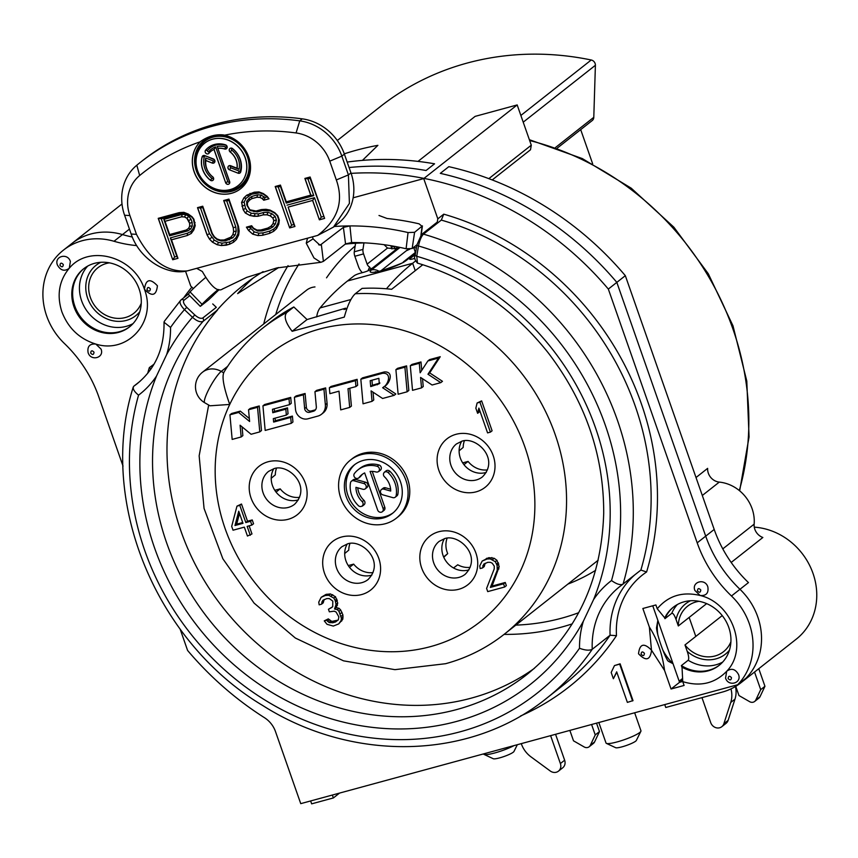 <?xml version="1.0" encoding="UTF-8"?>
<svg xmlns="http://www.w3.org/2000/svg" width="858" height="858" viewBox="0 0 858 858"><rect width="100%" height="100%" fill="white"/><g stroke="black" fill="none" stroke-linecap="round" stroke-linejoin="round"><path stroke-width="1.29" d="M129.869 326.598A37.023 33.269 51.8 0 1 74.796 306.07A37.023 33.269 51.8 0 1 84.052 268.457A37.023 33.269 -128.2 0 0 74.796 306.07A37.023 33.269 -128.2 0 0 129.869 326.598M109.395 262.848A29 26.062 -128.2 0 0 97.93 267.728A29 26.062 -128.2 0 0 90.358 297.447A29 26.062 -128.2 0 0 133.837 313.277A29 26.062 -128.2 0 0 141.248 303.271M722.693 662.065A37.023 33.269 51.8 0 1 688.17 660.252C689.103 658.987 688.792 656.038 687.237 651.394L684.974 644.959A29 26.062 51.8 0 0 723.498 651.726A29 26.062 51.8 0 0 730.919 641.709M706.649 603.624L678.324 625.954A29 26.062 51.8 0 1 687.601 606.177A29 26.062 51.8 0 1 699.066 601.297M678.324 625.954L676.072 619.508C674.399 614.961 672.951 612.891 671.739 613.331L664.939 618.682A37.023 33.269 51.8 0 1 673.712 606.906A37.023 33.269 -128.2 0 0 665.615 617.213L664.757 617.878A37.023 33.269 -128.2 0 1 673.283 607.239A37.023 33.269 -128.2 0 1 722.329 615.722A37.023 33.269 -128.2 0 1 719.111 665.39A37.023 33.269 -128.2 0 1 682.024 667.17L682.754 681.627C700.139 686.926 714.778 683.483 726.662 671.31L725.568 678.088C728.27 687.054 742.031 683.3 738.534 674.56C735.424 669.004 731.509 667.889 726.769 671.192L726.662 671.31M696.01 477.531L707.635 468.361A12.344 11.09 -128.2 0 0 719.283 482.099A37.023 33.269 51.8 0 1 754.15 524.152A12.344 11.09 -128.2 0 0 762.848 537.494L731.188 562.451M754.279 527.144A64.168 57.668 51.8 0 1 812.505 571.996A64.168 57.668 51.8 0 1 796.245 639.167L741.022 682.689A64.168 57.668 -128.2 0 0 739.961 589.285A123.391 110.907 51.8 0 1 705.705 536.143A123.391 110.907 -128.2 0 0 739.961 589.285L748.466 582.593A123.391 110.907 -128.2 0 1 714.199 529.45L625.332 275.675A308.494 277.273 -128.2 0 0 448.82 166.667L440.315 173.359A308.494 277.273 -128.2 0 1 616.827 282.379L705.705 536.143L616.827 282.379L625.332 275.675M122.008 203.979L71.922 243.458A64.168 57.668 -128.2 0 1 122.49 234.577A123.391 110.907 -128.2 0 0 132.314 237.012A123.391 110.907 51.8 0 1 122.49 234.577A64.168 57.668 -128.2 0 0 71.922 243.458L63.417 250.15A64.168 57.668 -128.2 0 0 64.468 343.554A123.391 110.907 51.8 0 1 98.734 396.696L123.037 466.098M426.061 170.506A308.494 277.273 -128.2 0 0 349.088 167.524A308.494 277.273 -128.2 0 1 426.061 170.506L434.566 163.803A308.494 277.273 -128.2 0 0 347.179 162.076M488.835 178.646L531.284 145.195L530.512 149.764L492.224 179.944M531.284 145.195L517.181 104.933L475.118 116.377L418.007 161.39M347.286 543.94A20.978 18.855 -128.2 0 0 344.691 553.539L348.777 550.117A21.15 19.005 51.8 0 1 350 543.404M373.016 572.597A21.15 19.005 51.8 0 1 353.678 564.124L349.517 567.342A20.978 18.855 -128.2 0 0 371.224 575.289A20.978 18.855 51.8 0 0 371.846 575.107M299.549 497.34A21.15 19.005 51.8 0 1 280.212 488.867L274.796 490.315M273.82 468.693A20.978 18.855 -128.2 0 0 271.214 478.281L275.311 474.871A21.15 19.005 51.8 0 1 276.533 468.146M348.273 565.572L353.678 564.124M470.163 567.331A21.15 19.005 51.8 0 1 457.743 564.779L453.517 567.964A20.978 18.855 51.8 0 1 443.629 556.949L447.704 553.614L443.779 557.282M447.704 553.614A21.15 19.005 51.8 0 1 447.147 538.127M487.43 469.894A21.15 19.005 51.8 0 1 468.093 461.422L462.687 462.87M486.272 472.404A20.978 18.855 51.8 0 1 485.649 472.586A20.978 18.855 -128.2 0 1 463.942 464.639A20.978 18.855 51.8 0 1 459.105 450.836L463.191 447.415A21.15 19.005 51.8 0 1 464.425 440.701M298.38 499.849A20.978 18.855 51.8 0 1 297.758 500.032A20.978 18.855 -128.2 0 1 276.051 492.084L280.212 488.867M276.051 492.084A20.978 18.855 51.8 0 1 271.214 478.281M349.517 567.342A20.978 18.855 51.8 0 1 344.691 553.539M461.711 441.237A20.978 18.855 -128.2 0 0 459.105 450.836M463.942 464.639L468.093 461.422M490.411 432.132L492.106 430.791L481.628 400.879L477.112 402.992L475.847 408.215L477.627 413.309L478.893 408.086L487.58 432.893L490.411 432.132L479.933 402.22L477.112 402.992M477.627 413.309L479.332 411.969L479.708 410.403M504.665 587.001L506.359 585.66L505.255 582.475L492.074 586.068L499.206 566.698L496.986 560.338L494.208 558.301L488.835 557.668L482.175 561.057L479.751 565.905L480.169 568.575L482.518 567.932L483.762 564.114L487.773 562.322L490.347 562.322L492.213 563.202L494.262 566.13L494.219 568.929L486.604 588.427L487.719 591.612L504.665 587.001L503.549 583.815L490.368 587.398L497.232 570.205L497.093 565.358L495.281 561.668L490.175 558.88L487.13 559.008L482.175 561.057M482.518 567.932L484.223 566.591L485.178 563.266M338.728 623.905L342.835 619.122L342.91 614.918L340.658 609.952L339.039 608.301L336.239 607.668L337.73 603.088L335.499 596.718L330.405 593.929L325.943 594.444L321.171 597.318L318.747 602.155L319.165 604.836L321.514 604.193L322.758 600.364L326.769 598.584L329.343 598.573L332.807 601.115L332.711 606.724L328.453 609.277L329.343 611.818L334.277 611.175L336.132 612.065L338.856 616.902L338.331 619.83L335.489 621.996L332.657 622.769L328.914 622.393L326.619 620.227L324.26 620.87L327.016 624.302L333.301 626.072L338.728 623.905L341.13 620.463L341.409 618.296L338.953 611.293L337.344 609.641L334.545 609.008L336.036 604.418L335.167 600.471L333.805 598.058L328.7 595.27L325.182 595.527L321.171 597.318M321.514 604.193L323.219 602.852L324.163 599.528M331.832 607.475L328.453 609.277M338.116 620.098L331.789 621.428L328.314 618.886L324.26 620.87M250.268 535.285L247.147 526.372L251.855 525.085L250.515 521.267L245.817 522.554L239.8 505.373L236.969 506.145L231.692 526.394L233.033 530.212L244.326 527.144L247.447 536.046L251.973 533.944L249.131 525.836M251.855 525.085L253.56 523.755L252.22 519.937L247.512 521.214L241.495 504.032L236.969 506.145M372.05 401.34L371.096 390.894L382.604 398.477L394.154 395.334L395.849 393.994L384.341 386.411C389.757 384.073 394.369 371.128 384.245 371.954L362.516 377.863L360.821 379.204L363.052 403.796L372.05 401.34L373.745 400.01L373.037 392.17M407.132 391.795L408.837 390.454L406.595 365.873L397.597 368.318L395.903 369.659L398.133 394.24L407.132 391.795L404.901 367.203L395.903 369.659M421.525 387.88L420.581 377.423L432.1 385.006L440.776 382.647L427.97 374.227L438.535 358.054L427.885 360.95L420.152 372.79L419.294 363.288L410.296 365.733L412.526 390.326L421.525 387.88L423.23 386.54L422.511 378.7M440.776 382.647L442.471 381.306L429.676 372.887L440.24 356.714L429.59 359.609L427.885 360.95M421.75 370.345L420.988 361.947L411.99 364.403L410.296 365.733M355.952 386.572L357.657 385.231L357.121 379.333L331.049 386.432L329.343 387.773L329.89 393.672L339.007 391.184L340.712 409.877L349.699 407.421L348.005 388.738L355.952 386.572L355.416 380.673L329.343 387.773M349.699 407.421L351.405 406.091L349.785 388.256M321.46 414.285L323.166 412.945A12.344 11.09 -128.2 0 0 327.059 403.378L325.654 387.902L316.656 390.347L314.95 391.688L316.323 406.724A4.933 4.44 51.8 0 1 313.32 411.282L309.631 412.28A3.947 3.55 51.8 0 1 304.654 408.569L303.4 394.83L294.401 397.275L295.517 409.481A9.867 8.87 -128.2 0 0 307.968 418.79L317.846 416.098A12.344 11.09 -128.2 0 0 321.46 414.285A12.344 11.09 -128.2 0 0 325.354 404.719L323.949 389.232L314.95 391.688M294.401 397.275L296.107 395.935L305.105 393.49L306.349 407.228A3.947 3.55 -128.2 0 0 311.325 410.95L315.015 409.942A4.933 4.44 -128.2 0 0 315.519 409.77M289.543 404.644L291.248 403.314L290.712 397.404L264.639 404.504L262.934 405.845L265.176 430.426L291.248 423.337L290.701 417.438L273.638 422.082L273.316 418.64L286.358 415.09L285.821 409.191L272.78 412.741L272.469 409.298L289.543 404.644L289.007 398.745L262.934 405.845M291.248 423.337L292.943 421.997L292.406 416.098L275.332 420.742L275.096 418.157M286.358 415.09L288.052 413.749L287.516 407.85L274.485 411.4L274.249 408.816M259.781 431.896L261.476 430.566L259.245 405.973L250.246 408.419L248.541 409.759L249.614 421.503L238.621 412.462L229.933 414.822L232.164 439.414L241.162 436.969L240.09 425.225L251.083 434.266L259.781 431.896L257.539 407.314L248.541 409.759M249.346 418.543L240.315 411.121L231.628 413.481L229.933 414.822M241.162 436.969L242.857 435.628L242.063 426.844M396.246 518.264L397.94 516.924A37.023 33.269 -128.2 0 0 407.614 478.979A37.023 33.269 -128.2 0 0 352.112 458.773L350.418 460.113A37.023 33.269 -128.2 0 0 340.744 498.058A37.023 33.269 -128.2 0 0 396.246 518.264A37.023 33.269 -128.2 0 0 405.92 480.319A37.023 33.269 -128.2 0 0 350.418 460.113M242.707 522.522L236.69 524.163L239.521 513.427M379.944 383.033L372.404 385.253L371.943 380.201M355.094 464.307A30.845 27.724 -128.2 0 0 347.876 495.238A30.845 27.724 -128.2 0 0 393.264 512.73M382.293 511.743A3.089 2.778 -128.2 0 0 383.097 508.579L370.088 471.439A18.511 16.634 51.8 0 1 376.244 472.029A3.089 2.778 -128.2 0 0 377.22 466.312A24.678 22.179 -128.2 0 0 358.054 469.809A24.678 22.179 -128.2 0 0 354.268 473.734A3.089 2.778 -128.2 0 0 359.03 477.595A18.511 16.634 51.8 0 1 361.872 474.656A18.511 16.634 51.8 0 1 364.661 472.919L377.659 510.06A3.089 2.778 -128.2 0 0 382.293 511.743L383.987 510.403A3.089 2.778 -128.2 0 0 384.792 507.239L372.243 471.385M378.635 471.589L380.341 470.259A3.089 2.778 -128.2 0 0 378.914 464.972A24.678 22.179 -128.2 0 0 359.749 468.468L358.054 469.809M358.558 478.088L360.263 476.748A3.089 2.778 -128.2 0 0 360.735 476.265L359.03 477.595M362.752 474.013A18.511 16.634 -128.2 0 0 360.735 476.265M390.615 489.21L385.51 487.784A3.089 2.778 -128.2 0 0 383.118 488.223L381.413 489.564A3.089 2.778 -128.2 0 0 382.84 494.841L392.835 497.64A3.089 2.778 -128.2 0 0 396.171 495.57A24.678 22.179 -128.2 0 0 388.116 472.565A3.089 2.778 -128.2 0 0 384.416 476.726A18.511 16.634 51.8 0 1 390.712 491.055L383.805 489.124A3.089 2.778 -128.2 0 0 381.413 489.564M395.227 497.2L396.922 495.86A3.089 2.778 -128.2 0 0 397.876 494.229A24.678 22.179 -128.2 0 0 389.811 471.224A3.089 2.778 -128.2 0 0 386.057 470.881L384.363 472.222M362.301 506.156L364.006 504.815A3.089 2.778 -128.2 0 0 363.942 500.321L362.237 501.662A18.511 16.634 51.8 0 1 355.952 487.333L362.88 489.264A3.089 2.778 -128.2 0 0 366.151 485.896A3.089 2.778 -128.2 0 0 363.846 483.547L353.828 480.748A3.089 2.778 -128.2 0 0 350.493 482.807A24.678 22.179 -128.2 0 0 358.547 505.812A3.089 2.778 -128.2 0 0 362.237 501.662M357.743 487.827A18.511 16.634 -128.2 0 0 363.942 500.321M365.272 488.824L366.967 487.483A3.089 2.778 -128.2 0 0 365.551 482.207L355.523 479.408A3.089 2.778 -128.2 0 0 353.131 479.847L351.437 481.177M422.822 264.714L391.634 289.296A194.97 175.236 -128.2 0 0 362.076 288.395L355.276 293.747C351.201 297.479 347.544 305.266 344.294 317.106L292.149 331.295C285.231 322.233 283.515 315.905 287.022 312.323A194.97 175.236 -128.2 0 0 262.848 328.035C247.351 340.272 234.448 354.901 224.12 371.922L223.713 372.822C221.9 377.423 223.895 387.966 229.73 404.45A170.281 153.056 -128.2 0 0 257.818 586.282A170.281 153.056 -128.2 0 0 430.619 646.589A170.281 153.056 -128.2 0 0 492.245 389.414A170.281 153.056 -128.2 0 0 229.73 404.45L210.017 405.791L204.772 402.788A18.511 3.314 119.9 0 1 207.615 391.763A18.511 3.314 119.9 0 1 221.235 371.407L223.713 372.822M262.848 328.035L269.98 322.404A194.97 175.236 -128.2 0 1 293.822 306.971L287.022 312.323M227.638 366.355L221.235 371.407A18.511 16.634 51.8 0 0 202.531 372.2L306.617 290.165A18.511 16.634 51.8 0 1 314.983 286.937M278.55 267.557L277.928 267.696M339.532 793.092L333.376 797.94L311.647 803.849L310.639 800.954M332.357 795.044L333.376 797.94M598.841 722.522L606.016 743.028A18.511 2.896 -19.3 0 0 606.391 743.382A18.511 2.896 -19.3 0 0 622.093 740.433A18.511 2.896 -19.3 0 0 639.778 732.475A18.511 2.896 -19.3 0 0 640.883 731.295A18.511 2.896 -19.3 0 0 640.958 730.791L634.652 712.773M483.58 753.892L483.644 754.053A18.511 2.896 -19.3 0 0 484.009 754.407A18.511 2.896 -19.3 0 0 496.567 752.445A18.511 2.896 -19.3 0 0 514.039 745.602M484.009 754.407L493.264 758.729A11.1 1.737 -19.3 0 0 502.691 756.96A11.1 1.737 -19.3 0 0 513.298 752.176A11.1 1.737 -19.3 0 0 513.963 751.479L517.331 744.701M606.391 743.382L615.647 747.693A11.1 1.737 -19.3 0 0 625.074 745.924A11.1 1.737 -19.3 0 0 635.681 741.151A11.1 1.737 -19.3 0 0 636.346 740.443L640.883 731.295M664.746 704.579L665.765 707.485L722.243 692.106A64.168 57.668 -128.2 0 0 741.022 682.689M700.117 595.473L700.182 595.495C706.241 595.945 708.783 593.082 707.839 586.893C705.126 577.927 691.376 581.681 694.862 590.422L700.117 595.473C682.496 591.334 668.2 595.763 657.239 608.772L655.898 604.944L642.856 608.494L649.367 627.08C657.271 639.285 662.333 653.732 664.542 670.42L671.053 689.006L679.557 682.314L673.047 663.727L668.371 661.282C665.197 658.59 656.295 633.183 656.552 627.53L657.861 620.377L652.756 605.791L679.15 681.166L682.7 680.19M682.046 667.545L681.37 665.604A37.023 33.269 51.8 0 0 719.54 665.047A37.023 33.269 -128.2 0 1 682.871 666.494L682.024 667.17M664.939 618.682L664.564 617.631M722.232 615.594L684.974 644.959M688.17 660.252L681.37 665.604M689.146 617.417L695.795 636.432M682.636 678.421L679.15 681.166M437.033 223.455L437.816 218.854L423.723 178.593L517.181 104.933M423.723 178.593L353.142 197.801M555.523 147.49L593.79 117.321L595.398 65.283A4.933 4.44 51.8 0 0 591.226 59.996A296.149 266.173 -128.2 0 0 380.341 106.585L337.312 140.508M362.441 160.382L377.885 145.345A296.149 266.173 -128.2 0 0 344.294 153.839M592.642 163.76L580.694 129.633M593.79 117.321A4.933 4.44 51.8 0 1 592.213 120.56L557.26 148.112M444.433 538.674A20.978 18.855 -128.2 0 0 443.629 556.949M468.994 569.841A20.978 18.855 51.8 0 1 468.371 570.023A20.978 18.855 -128.2 0 1 453.517 567.964M409.931 249.12A170.281 153.056 -128.2 0 0 406.284 250.793M253.099 278.089A240.626 216.27 -128.2 0 0 237.634 293.629L278.024 267.964M263.116 271.621A240.626 216.27 51.8 0 0 243.082 285.478A240.626 216.27 51.8 0 0 216.624 310.693L217.471 310.028A240.626 216.27 51.8 0 0 232.765 619.326A240.626 216.27 51.8 0 0 534.437 668.307A240.626 216.27 -128.2 0 1 232.765 619.326A240.626 216.27 -128.2 0 1 217.482 310.017L203.035 321.396C200.279 322.447 196.761 321.074 192.492 317.299L184.459 309.663A261.593 235.124 -128.2 0 0 170.56 327.434L164.028 322.233L164.253 321.439L180.716 300.214C179.086 302.07 180.33 305.223 184.459 309.663L186.787 307.336L194.82 314.972C198.016 317.814 200.654 318.833 202.724 318.05L216.313 307.336L212.741 303.946M345.248 244.144A240.626 216.27 51.8 0 1 365.208 242.889M413.556 247.436A240.626 216.27 51.8 0 1 416.377 248.026M437.816 218.854L443.768 214.168L441.312 220.088L423.466 234.148C421.342 236.336 419.691 240.283 418.489 245.978A2.467 0.837 -170.4 0 1 416.913 244.905A2.467 0.837 -170.4 0 1 417.063 244.669M185.542 271.225L190.755 286.089L193.361 288.578M346.064 308.934L345.688 308.161L343.983 309.502L346.857 308.719M345.688 308.161L307.057 319.551L292.149 331.295M293.822 306.971L307.057 319.551M481.628 400.879L479.933 402.22M234.985 525.504L238.749 511.229L242.986 523.326L234.985 525.504L236.69 524.163M484.491 564.425L482.797 565.765M486.947 558.183L485.253 559.523M488.835 557.668L487.13 559.008M491.881 557.539L490.175 558.88M494.208 558.301L492.503 559.641M496.986 560.338L495.281 561.668M498.348 562.751L496.643 564.092M498.788 564.028L497.093 565.358M499.206 566.698L497.511 568.039M498.938 568.865L497.232 570.205M492.074 586.068L490.368 587.398M505.255 582.475L503.549 583.815M342.835 619.122L341.13 620.463M343.103 616.956L341.409 618.296M341.87 620.774L340.165 622.114M328.314 618.886L326.619 620.227M329.236 620.034L327.531 621.374M330.62 621.053L328.914 622.393M331.789 621.428L330.083 622.769M334.363 621.428L332.657 622.769M337.183 620.656L335.489 621.996M323.487 600.686L321.793 602.026M325.943 594.444L324.238 595.784M326.887 594.186L325.182 595.527M330.405 593.929L328.7 595.27M332.732 594.691L331.027 596.031M335.499 596.718L333.805 598.058M336.862 599.141L335.167 600.471M337.312 600.407L335.607 601.748M337.73 603.088L336.036 604.418M337.462 605.244L335.757 606.585M336.239 607.668L334.545 609.008M339.039 608.301L337.344 609.641M340.658 609.952L338.953 611.293M342.02 612.376L340.315 613.706M342.91 614.918L341.205 616.259M241.495 504.032L239.8 505.373M247.512 521.214L245.817 522.554M252.22 519.937L250.515 521.267M384.245 371.954L382.539 373.294L360.821 379.204M384.341 386.411L382.647 387.752C388.063 385.414 392.664 372.469 382.539 373.294M394.154 395.334L382.647 387.752M370.71 386.593L370.173 380.695L378.861 378.324L379.3 383.74L370.71 386.593L372.404 385.253M378.925 383.483L377.22 384.813M406.595 365.873L404.901 367.203M420.988 361.947L419.294 363.288M440.24 356.714L438.535 358.054M429.676 372.887L427.97 374.227M357.121 379.333L355.416 380.673M325.654 387.902L323.949 389.232M305.105 393.49L303.4 394.83M290.712 397.404L289.007 398.745M274.485 411.4L272.78 412.741M287.516 407.85L285.821 409.191M275.332 420.742L273.638 422.082M292.406 416.098L290.701 417.438M259.245 405.973L257.539 407.314M240.315 411.121L238.621 412.462M400.482 481.799A30.845 27.724 51.8 0 1 392.428 513.416A30.845 27.724 51.8 0 1 346.171 496.578A30.845 27.724 51.8 0 1 354.236 464.961A30.845 27.724 51.8 0 1 400.482 481.799M170.56 327.434A96.246 86.508 51.8 0 1 166.656 354.579L156.488 376.094A96.246 86.508 51.8 0 1 138.546 395.173A261.593 235.124 -128.2 0 0 272.587 704.6A261.593 235.124 -128.2 0 0 579.504 648.262A96.246 86.508 51.8 0 1 583.408 621.117L593.564 599.613A96.246 86.508 51.8 0 1 611.518 580.534C616.527 584.137 620.366 585.349 623.026 584.159A271.471 243.994 -128.2 0 0 423.466 234.148A2.467 2.22 -128.2 0 0 421.546 234.491L416.913 244.895L415.165 255.191A2.467 0.837 -170.4 0 1 415.315 254.965M579.504 648.262C585.22 650.375 589.467 650.718 592.235 649.291A86.379 77.638 51.8 0 1 619.798 586.561L640.862 570.098A271.471 243.994 -128.2 0 0 441.312 220.088M180.126 629.107L187.602 650.461A308.494 277.273 -128.2 0 0 264.478 717.706A24.678 22.179 51.8 0 1 275.515 731.627L300.74 803.646L737.676 684.738A64.168 57.668 -128.2 0 0 731.466 595.988A123.391 110.907 51.8 0 1 697.2 542.846L608.333 289.071A308.494 277.273 -128.2 0 0 351.126 173.37M136.722 245.602A123.391 110.907 51.8 0 1 113.996 241.27A64.168 57.668 -128.2 0 0 63.417 250.15M700.182 595.495C732.475 603.056 748.616 648.777 726.769 671.192M671.053 689.006L684.094 685.456L682.754 681.627M664.542 670.42L651.469 650.139C643.993 642.567 639.682 643.779 638.524 653.764C645.87 661.443 650.203 660.295 651.533 650.332M651.469 650.139L649.367 627.08M157.422 285.778C150.086 278.046 145.763 279.215 144.434 289.285C151.973 296.986 156.295 295.817 157.422 285.778M95.753 344.047C79.472 338.91 68.168 328.153 61.862 311.776C56.607 295.184 59.041 280.705 69.166 268.35L69.283 268.222C89.017 244.037 134.202 256.36 144.434 289.285C157.057 321.546 127.67 354.257 95.828 344.069L95.753 344.047C89.704 343.586 87.151 346.46 88.106 352.649C90.819 361.615 104.569 357.861 101.072 349.12L95.828 344.069M69.283 268.222L70.377 261.454C67.664 252.488 53.915 256.242 57.411 264.983C60.521 270.527 64.436 271.654 69.166 268.35M614.478 665.572L620.12 663.813L633.011 700.621L627.37 702.38L616.677 671.835L613.373 678.732L611.186 672.468L614.478 665.572L619.69 664.146L632.582 700.954M616.784 672.157L613.373 678.732M657.239 608.772L664.757 617.878M641.098 654.225C643.039 656.295 644.144 655.984 644.422 653.313C642.492 651.254 641.376 651.554 641.098 654.225M667.095 659.748A44.562 40.058 51.8 0 0 668.371 661.282L667.803 660.757M656.52 627.863L656.552 627.53A44.562 40.058 51.8 0 0 656.509 628.292M673.047 663.727A46.89 42.149 51.8 0 1 663.073 650.503M657.904 635.252A46.89 42.149 51.8 0 1 657.861 620.377M737.676 684.738L746.17 678.045A64.168 57.668 -128.2 0 0 739.961 589.285L731.466 595.988M608.333 289.071L616.827 282.379A308.494 277.273 -128.2 0 0 440.315 173.359M679.557 682.314L682.743 681.445M139.125 288.996A37.023 33.269 51.8 0 1 129.451 326.941A37.023 33.269 51.8 0 1 73.949 306.735A37.023 33.269 51.8 0 1 83.623 268.79A37.023 33.269 51.8 0 1 139.125 288.996M59.985 265.444C61.915 267.503 63.031 267.203 63.31 264.532C61.379 262.473 60.264 262.773 59.985 265.444M94.005 352.198C92.074 350.128 90.969 350.429 90.68 353.11C92.621 355.169 93.726 354.869 94.005 352.198M611.518 580.534A261.593 235.124 -128.2 0 0 418.489 245.978L416.741 256.274L417.46 263.095C469.551 278.721 513.202 308.73 548.434 353.11C585.392 401.641 603.817 454.997 603.71 513.17C601.608 580.544 576.168 634.201 527.37 674.152A240.626 216.27 51.8 0 1 221.75 634.512A240.626 216.27 51.8 0 1 203.035 321.396A2.467 2.22 51.8 0 0 202.724 318.05M520.516 716.001A276.405 248.434 -128.2 0 0 616.484 635.671L610.081 635.231L592.235 649.291A271.471 243.994 -128.2 0 1 546.471 698.38C470.377 760.102 352.617 762.805 262.569 705.415C155.18 641.323 97.512 499.774 133.237 387.076L133.837 386.186C132.293 388.309 133.859 391.312 138.546 395.173M616.484 635.671A81.446 73.198 51.8 0 1 646.589 571.986L640.905 570.066M154.054 364.114A81.446 73.198 51.8 0 1 149.356 367.556L150.911 369.069M140.101 381.242L133.837 386.186A86.379 77.638 51.8 0 0 137.065 383.783C155.437 368.736 164.425 348.219 164.028 322.233M697.447 590.883C699.377 592.942 700.482 592.642 700.771 589.972C698.83 587.912 697.726 588.213 697.447 590.883M731.466 677.638C729.536 675.568 728.421 675.879 728.142 678.549C730.072 680.609 731.188 680.308 731.466 677.638M147.029 289.757C148.96 291.827 150.064 291.527 150.354 288.856C148.413 286.786 147.308 287.087 147.029 289.757M197.608 207.625L207.153 234.899L209.47 233.644L200.525 208.108L202.724 207.507L211.797 233.419L214.189 237.151L217.364 239.736L221.182 240.969L225.439 240.894L232.861 237.795L235.221 234.877L236.197 231.167L235.789 226.887L226.716 200.976L228.904 200.386L237.848 225.922L238.009 233.666L235.982 237.687L233.44 240.09L229.687 241.999L222.168 243.157L218.533 242.439L214.286 240.122L209.47 233.644M207.068 234.963L209.481 239.125L212.462 242.181L217.192 244.755L221.3 245.56L229.461 244.305L233.526 242.235L236.4 239.521L238.653 235.049L239.167 231.049L238.492 226.405L228.925 199.099L223.691 200.525L233.258 227.831L233.623 231.596L232.797 234.717L230.802 237.194L224.12 239.972L220.324 240.036L217.085 238.985L214.414 236.819L212.312 233.537L202.745 206.22L197.501 207.647L207.068 234.963L209.567 239.06L211.669 237.452M197.683 207.593L200.525 208.108M202.81 206.403L202.724 207.507M186.218 230.019L169.627 234.534L165.004 221.321L181.585 216.806L184.513 216.977L186.883 218.264L189.607 223.305L189.661 226.19L188.524 228.432L186.218 230.019M197.63 170.86A27.027 24.292 -128.2 0 0 238.149 185.607A27.027 24.292 -128.2 0 0 245.206 157.915A27.027 24.292 -128.2 0 0 204.697 143.168A27.027 24.292 -128.2 0 0 197.63 170.86M213.985 149.464L214.071 149.399A16.752 15.058 -128.2 0 0 211.132 151.158L211.047 151.222A16.752 15.058 -128.2 0 1 213.985 149.464L225.622 182.69A2.284 2.059 -128.2 0 0 229.054 183.944A2.284 2.059 -128.2 0 0 229.654 181.596L217.192 146.514L229.333 181.199A0.869 0.772 -128.2 0 1 227.81 181.617L215.669 146.933A18.179 16.345 -128.2 0 0 208.837 151.587A0.869 0.772 -128.2 0 1 207.55 150.45A19.906 17.9 -128.2 0 1 226.137 145.388A0.869 0.772 -128.2 0 1 225.815 146.975A18.179 16.345 -128.2 0 0 217.192 146.514M211.047 151.222A16.752 15.058 -128.2 0 0 208.966 153.271A2.284 2.059 -128.2 0 1 205.791 153.196A2.284 2.059 -128.2 0 1 205.555 150.236A21.332 19.176 -128.2 0 1 208.215 147.63A21.332 19.176 -128.2 0 1 225.472 144.82A2.284 2.059 -128.2 0 1 226.458 148.713A2.284 2.059 -128.2 0 1 224.603 149.013A16.752 15.058 -128.2 0 0 218.018 148.37M210.317 180.212A2.284 2.059 -128.2 0 0 212.934 180.309A2.284 2.059 -128.2 0 0 212.698 176.812A16.752 15.058 -128.2 0 1 205.834 160.553L212.216 163.052A2.284 2.059 -128.2 0 0 214.886 160.746A2.284 2.059 -128.2 0 0 213.374 158.955L204.783 155.598A2.284 2.059 -128.2 0 0 202.134 156.832A21.332 19.176 -128.2 0 0 210.317 180.212L210.403 180.148A2.284 2.059 -128.2 0 0 212.966 180.277M230.137 151.963A16.752 15.058 -128.2 0 1 237.012 168.222L230.63 165.723A2.284 2.059 -128.2 0 0 227.96 168.029A2.284 2.059 -128.2 0 0 229.472 169.82L238.063 173.177A2.284 2.059 -128.2 0 0 240.712 171.943A21.332 19.176 -128.2 0 0 232.518 148.563A2.284 2.059 -128.2 0 0 230.137 151.963L231.821 150.161A18.179 16.345 -128.2 0 1 238.996 169.305L231.199 166.259A0.869 0.772 -128.2 0 0 230.77 167.803L239.361 171.171A0.869 0.772 -128.2 0 0 240.358 170.699A19.906 17.9 -128.2 0 0 232.711 148.884A0.869 0.772 -128.2 0 0 231.821 150.161M317.685 235.414C337.784 220.056 343.994 201.566 336.325 179.944L329.751 161.165A39.489 35.489 -128.2 0 0 296.074 132.958A236.915 212.945 -128.2 0 0 224.506 135.199A31.006 27.874 51.8 0 1 249.174 158.365A31.006 27.874 51.8 0 1 240.615 188.739A31.006 27.874 51.8 0 1 200.482 182.797A31.006 27.874 51.8 0 1 200.204 141.806A236.915 212.945 -128.2 0 0 139.661 175.525A39.489 35.489 -128.2 0 0 129.89 215.562L136.465 234.341C150.075 260.435 167.031 272.619 187.334 270.892L317.685 235.414L333.515 227.07L349.41 203.41L348.412 174.903L341.838 156.124A49.356 44.359 -128.2 0 0 299.753 120.86A246.793 221.814 -128.2 0 0 140.197 162.473A246.793 221.814 -128.2 0 0 136.819 165.208A49.356 44.359 -128.2 0 0 124.592 215.251L131.167 234.03L136.465 234.341M294.938 226.491L288.149 207.11L312.591 200.45L319.38 219.841L324.614 218.415L310.113 177.005L304.88 178.432L310.735 195.163L286.293 201.823L280.437 185.081L275.193 186.508L289.693 227.917L294.938 226.491M193.919 219.24L192.117 216.838L188.267 214.028L183.848 212.334L179.172 212.634L158.226 218.34L172.726 259.749L177.96 258.322L171.482 239.822L187.194 235.542L191.248 233.473L193.822 229.88L195.206 225.643L193.919 219.24M262.258 198.713L263.749 200.236L268.983 198.809L267.192 196.407L263.331 193.597L258.923 191.902L254.247 192.203L246.696 195.227L243.822 197.941L241.57 202.413L243.157 209.695L245.27 212.988L249.989 215.562L257.904 216.302L263.138 214.875L266.945 214.811L270.173 215.851L272.844 218.029L273.777 220.667L272.951 223.788L270.956 226.265L267.771 228.089L260.789 229.998L256.982 230.062L253.442 228.131L251.641 225.729L246.407 227.156L248.509 230.437L252.67 234.127L257.968 235.585L262.634 235.274L269.616 233.376L273.681 231.306L276.555 228.593L278.807 224.12L279.322 220.12L277.777 215.723L274.796 212.666L270.066 210.092L265.959 209.288L261.293 209.588L256.049 211.014L249.893 209.802L247.469 205.63L247.415 202.745L249.421 200.279L251.726 198.681L256.971 197.254L259.899 197.426L262.344 198.648L259.985 197.361L257.057 197.19L251.812 198.616L249.506 200.204L249.195 198.241L246.718 201.298L246.793 205.03L249.935 210.467L257.314 211.958L262.645 210.5L270.602 210.939L274.85 213.245L277.327 215.787L278.593 219.401L278.164 222.737L276.137 226.759L273.595 229.161L269.852 231.07L263.149 232.893L258.891 233.172L254.268 231.896L249.871 227.488L252.059 226.898L253.378 228.646L257.679 230.995L262.108 230.92L269.444 228.914L273.016 226.866L275.375 223.949L276.405 220.023L275.128 216.366L271.772 213.642L267.953 212.398L263.685 212.484L258.451 213.91L251.33 213.245L247.265 211.025L245.549 208.344L244.155 202.156L246.107 198.305L251.555 194.219L259.77 192.846L263.62 194.326L267.042 196.825L265.036 197.64L261.132 195.045L257.572 194.841L251.866 196.396L249.195 198.241M288.149 207.11L293.779 224.56L291.591 225.15L278.217 186.969L280.416 186.368L286.272 203.11L313.76 195.624L310.735 195.163M294.787 226.072L293.779 224.56M294.916 226.448L289.779 227.853L291.591 225.15M289.693 227.917L275.3 186.476M275.375 186.454L278.217 186.969M280.502 185.264L280.416 186.368M286.379 201.802L286.272 203.11M304.976 178.4L310.821 195.098M305.062 178.378L307.893 178.882L313.76 195.624M310.178 177.188L310.092 178.292L307.893 178.882M324.474 217.996L310.092 178.292M324.603 218.372L319.466 219.766L321.267 217.074L314.478 197.694L287.001 205.169M323.466 216.473L321.267 217.074M319.38 219.841L312.677 200.386L314.478 197.694M312.591 200.45L288.234 207.035M180.523 213.545L184.695 213.277L188.546 214.747L191.977 217.256L193.425 219.187L194.509 224.496L193.275 228.26L191.044 231.392L187.419 233.237L170.334 237.891L176.812 256.392L174.614 256.982L161.24 218.801L180.523 213.545L179.333 212.623M163.857 219.38L169.605 235.821L187.956 230.834L190.755 228.893L192.224 225.997L192.16 222.436L191.034 219.24L188.814 216.27L185.746 214.597L182.196 214.393L163.857 219.38L165.004 221.321M169.712 234.513L169.605 235.821M181.585 216.806L165.09 221.257M184.513 216.977L181.671 216.742L182.196 214.393M186.883 218.264L184.599 216.902L185.746 214.597M188.674 220.667L186.969 218.189L188.814 216.27M189.607 223.305L188.76 220.603L191.034 219.24M189.661 226.19L189.693 223.241L192.16 222.436M188.524 228.432L189.736 226.126L192.224 225.997M188.61 228.357L190.755 228.893M186.304 229.955L187.956 230.834M184.041 212.409L184.695 213.277M158.408 218.286L161.24 218.801M172.726 259.749L158.322 218.307M177.949 258.279L172.812 259.684L174.614 256.982M177.821 257.904L176.812 256.392M171.482 239.822L170.334 237.891M187.194 235.542L171.568 239.757M191.28 233.44L187.28 235.478L187.419 233.237M191.334 233.365L191.044 231.392M193.865 229.73L193.275 228.26M195.195 225.45L194.509 224.496M195.088 222.597L194.466 222.168M188.385 214.114L188.546 214.747M223.788 200.493L233.344 227.767L235.789 226.887M223.874 200.472L226.716 200.976M233.258 227.831L233.708 231.531L236.197 231.167M233.623 231.596L232.883 234.652L235.221 234.877M232.797 234.717L230.877 237.119L232.861 237.795M227.713 238.964L229.29 239.843M224.249 239.94L225.439 240.894M220.452 240.036L221.182 240.969M217.192 239.028L217.364 239.736M229 199.281L228.904 200.386M238.449 226.265L237.848 225.922M239.135 230.866L238.46 230.159M238.674 234.867L238.009 233.666M236.465 239.393L235.982 237.687M229.461 244.305L233.58 242.181L233.44 240.09M225.976 245.259L229.547 244.24L229.687 241.999M221.3 245.56L226.062 245.195L226.491 242.868M217.192 244.755L221.385 245.495L222.168 243.157M212.462 242.181L217.278 244.68L218.533 242.439M209.481 239.125L212.548 242.106L214.286 240.122M245.27 212.988L243.243 209.631L245.549 208.344M249.989 215.562L245.356 212.913L247.265 211.025M243.157 209.695L241.645 202.349L243.908 197.866L246.729 195.206M254.107 216.366L250.075 215.487L251.33 213.245M257.904 216.302L254.183 216.302L255.008 213.964M263.138 214.875L257.99 216.237L258.451 213.91M266.945 214.811L263.224 214.811L263.685 212.484M270.173 215.851L267.02 214.736L267.953 212.398M272.844 218.029L270.259 215.787L271.772 213.642M273.777 220.667L272.93 217.953L275.128 216.366M272.951 223.788L273.863 220.603L276.405 220.023M270.956 226.265L273.037 223.724L275.375 223.949M271.031 226.19L273.016 226.866M267.868 228.035L269.444 228.914M260.907 229.955L262.108 230.92M257.11 230.062L257.679 230.995M251.802 225.944L252.059 226.898M246.6 227.102L249.871 227.488M248.509 230.437L246.514 227.123M252.67 234.127L248.595 230.373L250.633 228.668M257.968 235.585L252.756 234.062L254.268 231.896M262.634 235.274L258.043 235.521L258.891 233.172M269.616 233.376L262.72 235.21L263.149 232.893M273.734 231.263L269.702 233.312L269.852 231.07M273.756 231.231L273.595 229.161M276.619 228.464L276.137 226.759M278.829 223.938L278.164 222.737M279.258 219.938L278.593 219.401M270.227 210.178L270.602 210.939M266.141 209.32L266.956 210.221M261.443 209.577L262.645 210.5M256.177 210.982L257.314 211.958M253.26 210.853L253.925 211.754M249.968 209.824L249.935 210.467M247.469 205.502L246.793 205.03M247.49 202.66L246.718 201.298M251.726 198.681L251.866 196.396M256.971 197.254L257.572 194.841M259.899 197.426L261.132 195.045M263.749 200.236L262.344 198.648L264.082 196.654M268.962 198.777L263.835 200.171L265.036 197.64M268.651 198.348L267.213 197.05M263.46 193.683L263.62 194.326M259.105 191.977L259.77 192.846M254.408 192.192L255.598 193.114M250.021 193.361L251.555 194.219M246.804 195.163L248.681 195.881M243.822 197.941L246.107 198.305M241.57 202.413L244.155 202.156M241.924 206.177L244.455 205.234M238.192 185.575A27.027 24.292 -128.2 0 0 238.234 185.542A27.027 24.292 -128.2 0 0 245.291 157.851A27.027 24.292 -128.2 0 0 204.783 143.093A27.027 24.292 -128.2 0 0 204.74 143.125M197.319 170.463A28.453 25.568 -128.2 0 0 231.639 190.176A28.453 25.568 -128.2 0 0 247.404 156.832A28.453 25.568 -128.2 0 0 213.074 137.13A28.453 25.568 -128.2 0 0 197.319 170.463M196.31 170.742A29.58 26.587 -128.2 0 0 232.014 191.227A29.58 26.587 -128.2 0 0 248.402 156.564A29.58 26.587 -128.2 0 0 212.698 136.068A29.58 26.587 -128.2 0 0 196.31 170.742M205.352 156.135A0.869 0.772 -128.2 0 0 204.354 156.596A19.906 17.9 -128.2 0 0 212.001 178.421A0.869 0.772 -128.2 0 0 212.902 177.134A18.179 16.345 -128.2 0 1 205.716 157.99L213.513 161.047A0.869 0.772 -128.2 0 0 213.942 159.502L204.987 155.673M224.506 135.199L223.992 135.006C216.098 133.998 208.344 136.111 200.708 141.345A31.006 27.874 -128.2 0 0 194.208 171.75A31.006 27.874 -128.2 0 0 240.658 188.706M187.334 270.892C166.291 276.019 139.178 258.623 131.167 234.03M333.515 227.07L338.073 223.488A49.356 44.359 -128.2 0 0 350.965 172.898L344.39 154.118A49.356 44.359 -128.2 0 0 302.295 118.854A246.793 221.814 -128.2 0 0 142.75 160.467L140.197 162.473M312.473 236.829L313.073 238.856L319.948 245.163M416.934 244.777L412.162 248.541L406.102 248.756A251.726 226.255 51.8 0 0 351.619 242.546L345.56 243.897L343.382 227.37L320.141 245.163M196.675 268.35L202.327 271.503C211.165 286.98 218.039 292.707 222.951 288.696M345.56 243.897L323.402 261.358L320.795 262.344L313.974 257.947L306.263 243.222L307.443 238.503L308.451 237.934M406.102 248.756L408.054 232.55A269.004 241.774 -128.2 0 0 349.925 225.922A269.004 241.774 -128.2 0 0 334.255 226.491M205.62 277.509A269.004 241.774 -128.2 0 0 190.036 291.881L202.016 304.3A251.726 226.255 51.8 0 1 218.232 289.489M408.054 232.55L414.586 232.314L422.415 225.879L421.203 234.781M188.61 293.811L190.036 291.881M420.935 235.049L422.104 226.383L419.101 223.841A269.004 241.774 -128.2 0 0 387.087 218.5L379 215.476M202.016 304.3L200.686 306.091L208.462 299.968L213.063 295.592A251.726 226.255 51.8 0 1 219.133 289.672M343.382 227.37L349.925 225.922L351.619 242.546M306.263 243.222L313.073 238.856M202.831 155.813A2.284 2.059 -128.2 0 0 202.22 156.767A21.332 19.176 -128.2 0 0 210.403 180.148L212.001 178.421M205.834 160.553L205.716 157.99M212.216 163.052L205.92 160.489M213.513 161.047L212.301 162.988A2.284 2.059 -128.2 0 0 214.253 162.773M208.258 147.597A21.332 19.176 -128.2 0 0 205.641 150.171A2.284 2.059 -128.2 0 0 208.719 153.518M225.622 182.69L214.071 149.399L215.669 146.933M227.81 181.617L225.708 182.625A2.284 2.059 -128.2 0 0 229.097 183.902M224.603 149.013L224.689 148.949A16.752 15.058 -128.2 0 0 218.104 148.295M225.815 146.975L224.689 148.949A2.284 2.059 -128.2 0 0 226.501 148.681M237.012 168.222L238.996 169.305M237.098 168.147A16.752 15.058 -128.2 0 0 230.223 151.887A2.284 2.059 -128.2 0 1 229.955 148.434M228.678 165.937A2.284 2.059 -128.2 0 0 229.558 169.745L230.77 167.803M238.063 173.177L229.472 169.82M239.361 171.171L238.149 173.112A2.284 2.059 -128.2 0 0 240.101 172.898M758.783 668.693L764.95 686.293L760.049 696.664A4.933 4.44 51.8 0 1 758.89 698.122L754.643 701.469A4.933 4.44 51.8 0 1 749.656 701.683L738.974 695.548L735.746 686.336M764.95 686.293L760.703 689.639L755.801 700.01A4.933 4.44 51.8 0 1 754.643 701.469M754.536 672.039L760.703 689.639M596.535 723.144L599.485 731.574L594.583 741.945A4.933 4.44 51.8 0 1 593.436 743.403L589.178 746.75A4.933 4.44 51.8 0 1 584.191 746.964L573.519 740.829L569.862 730.405M599.485 731.574L595.237 734.92L590.336 745.291A4.933 4.44 51.8 0 1 589.178 746.75M591.591 724.495L595.237 734.92M735.445 686.518A24.678 22.179 51.8 0 1 734.984 699.141L728.11 720.377A7.4 6.65 51.8 0 1 726.072 723.337L721.825 726.683A7.4 6.65 51.8 0 1 710.724 722.64L701.962 697.629M730.962 688.91A24.678 22.179 51.8 0 1 730.737 702.487L723.862 723.723A7.4 6.65 51.8 0 1 721.825 726.683M555.566 734.298L564.639 760.209A7.4 6.65 51.8 0 1 562.709 767.803L558.461 771.149A7.4 6.65 51.8 0 1 550.225 770.977L530.973 756.853A24.678 22.179 51.8 0 1 521.289 743.629M550.611 735.649L560.392 763.556A7.4 6.65 51.8 0 1 558.461 771.149M398.906 247.201L370.956 269.23A6.167 0.965 -19.3 0 1 363.406 272.383L360.146 273.262A4.933 0.772 -19.3 0 0 354.097 275.793L347.479 281.006A784.78 321.385 -105.2 0 0 320.109 307.904A34.556 14.146 74.8 0 0 316.666 316.934M386.454 288.781A784.78 321.385 -105.2 0 1 412.655 263.267L415.358 261.143M391.484 246.321A4.933 0.772 -19.3 0 0 391.173 246.772A4.933 0.772 -19.3 0 0 394.133 246.482L394.551 246.364M414.875 258.376L413.374 258.784A6.167 0.965 160.7 0 1 409.674 259.148A6.167 0.965 160.7 0 1 410.06 258.59L414.746 254.815A4.933 4.44 -128.2 0 0 414.918 251.126L413.631 247.447M367.985 270.796L369.626 267.095L370.956 269.23L371.578 268.382M362.333 272.672A14.811 13.31 51.8 0 1 358.44 266.495L354.847 256.263A4.933 2.016 -105.2 0 1 354.279 251.791L355.566 243.264M398.691 247.158L394.691 248.745L387.516 248.059L367.127 264.135L363.545 253.893L354.847 256.263M369.626 267.095A4.933 4.44 51.8 0 1 367.127 264.135M363.942 242.911L362.966 249.421A4.933 2.016 74.8 0 0 363.545 253.893M384.116 244.702L387.516 248.059M414.671 254.955L410.06 258.59L410.328 259.341M133.033 323.616A37.023 33.269 51.8 0 1 81.596 300.708A37.023 33.269 51.8 0 1 87.698 266.087M139.779 311.733A32.078 28.84 51.8 0 1 111.39 320.399A32.078 28.84 51.8 0 1 87.645 298.187A32.078 28.84 51.8 0 1 100.826 262.301M687.237 651.394A32.078 28.84 -128.2 0 0 729.439 650.182M690.486 600.75A32.078 28.84 -128.2 0 0 676.072 619.508M113.996 241.27L129.44 229.097M739.317 490.54A271.471 243.994 -128.2 0 0 529.665 140.551M268.586 471.374A20.978 18.855 -128.2 0 0 264.65 496.332A20.978 18.855 -128.2 0 0 288.417 507.4A20.978 18.855 51.8 0 0 294.551 504.322C312.366 486.293 288.191 463.513 274.088 468.618L268.586 471.374M456.467 443.929A20.978 18.855 -128.2 0 0 452.541 468.886A20.978 18.855 -128.2 0 0 476.297 479.954A20.978 18.855 51.8 0 0 482.443 476.876C500.257 458.848 476.072 436.068 461.979 441.173L456.467 443.929M455.984 434.32A30.845 27.724 51.8 0 1 493.211 455.684A30.845 27.724 51.8 0 1 476.126 491.838A30.845 27.724 51.8 0 1 438.899 470.474A30.845 27.724 51.8 0 1 455.984 434.32M438.706 531.756A30.845 27.724 51.8 0 1 475.933 553.12A30.845 27.724 51.8 0 1 458.848 589.264A30.845 27.724 51.8 0 1 421.621 567.899A30.845 27.724 51.8 0 1 438.706 531.756M341.57 537.022A30.845 27.724 51.8 0 1 378.796 558.386A30.845 27.724 51.8 0 1 361.711 594.54A30.845 27.724 51.8 0 1 324.485 573.165A30.845 27.724 51.8 0 1 341.57 537.022M268.093 461.765A30.845 27.724 51.8 0 1 305.319 483.14A30.845 27.724 51.8 0 1 288.234 519.283A30.845 27.724 51.8 0 1 251.008 497.919A30.845 27.724 51.8 0 1 268.093 461.765M355.276 293.747A194.97 175.236 51.8 0 1 549.335 419.659A194.97 175.236 51.8 0 1 504.214 634.276C486.754 647.972 467.224 657.786 445.592 663.706L394.916 669.658L343.511 660.832L295.356 638.041L254.097 603.131L222.866 558.794L204.054 508.408L199.153 455.812L208.676 405.03M326.523 277.842A202.37 181.885 51.8 0 1 355.148 246.021M595.624 570.323A202.37 181.885 51.8 0 1 567.889 584.094M697.2 542.846L714.199 529.45M591.226 59.996L520.87 115.444M595.398 65.283L523.219 122.168M439.189 541.355A20.978 18.855 -128.2 0 0 435.263 566.323A20.978 18.855 -128.2 0 0 459.019 577.38A20.978 18.855 51.8 0 0 465.165 574.302C482.979 556.274 458.805 533.504 444.701 538.599L439.189 541.355M299.034 263.974A233.215 209.609 -128.2 0 0 275.729 314.511M515.83 625.117A233.215 209.609 -128.2 0 0 578.678 612.709M288.052 265.648A240.626 216.27 -128.2 0 0 263.706 323.992M504.075 634.384A240.626 216.27 -128.2 0 0 572.243 623.863M722.79 548.873L754.15 524.152M702.305 495.484L719.283 482.099M671.739 613.331A37.023 33.269 51.8 0 1 677.359 604.536M368.018 579.579A20.978 18.855 51.8 0 1 361.883 582.657A20.978 18.855 -128.2 0 1 338.116 571.589A20.978 18.855 -128.2 0 1 342.052 546.621L347.554 543.865C361.658 538.77 385.832 561.55 368.018 579.579M327.059 403.378L325.354 404.719M306.349 407.228L304.654 408.569M311.325 410.95L309.631 412.28M315.015 409.942L313.32 411.282M384.792 507.239L383.097 508.579M378.914 464.972L377.22 466.312M385.51 487.784L383.805 489.124M389.811 471.224L388.116 472.565M397.876 494.229L396.171 495.57M355.523 479.408L353.828 480.748M365.551 482.207L363.846 483.547M646.589 571.986A276.405 248.434 -128.2 0 0 443.768 214.168M191.86 287.151A276.405 248.434 -128.2 0 0 183.644 297.865M149.356 367.556A276.405 248.434 -128.2 0 0 147.683 373.348M189.747 295.699L183.987 300.236C182.765 301.63 183.698 303.989 186.787 307.336M183.987 300.236A2.467 2.22 -128.2 0 0 181.006 299.946M188.277 294.208L180.984 299.957A2.467 2.22 -128.2 0 0 180.716 300.214M194.82 314.972L192.492 317.299A250.493 225.139 51.8 0 0 166.656 354.579M593.564 599.613A250.493 225.139 51.8 0 0 416.741 256.274A2.467 0.837 -170.4 0 1 415.165 255.201C413.781 257.025 414.553 259.663 417.46 263.095M583.408 621.117A250.493 225.139 51.8 0 1 276.93 695.398A250.493 225.139 51.8 0 1 156.499 376.083M619.798 586.561A86.379 77.638 51.8 0 1 622.844 584.277M546.471 698.38L564.307 684.319A271.471 243.994 -128.2 0 0 610.081 635.231A86.379 77.638 51.8 0 1 634.555 575.075M302.295 118.854L299.753 120.86L296.074 132.958M136.819 165.208L139.661 175.525M124.592 215.251L129.89 215.562M350.965 172.898L348.412 174.903L336.325 179.944M344.39 154.118L341.838 156.124L329.751 161.165M323.402 261.358L321.353 244.734L318.65 244.809M412.162 248.541L414.586 232.314M202.134 156.832L204.354 156.596M205.555 150.236L207.55 150.45M209.041 153.174L208.837 151.587M240.755 171.772L240.358 170.699M760.049 696.664L755.801 700.01M594.583 741.945L590.336 745.291M734.984 699.141L730.737 702.487M728.11 720.377L723.862 723.723M564.639 760.209L560.392 763.556M320.109 307.904L350.911 299.528M415.251 270.688L412.655 263.267L347.479 281.006M421.868 265.465L421.46 264.296M394.916 248.702L394.133 246.482M415.165 253.442L406.188 260.521A19.745 3.089 160.7 0 1 382.014 270.602A19.745 3.089 160.7 0 1 371.428 269.98L400.043 247.426M362.966 249.421L354.279 251.791M406.188 260.521A9.867 8.87 -128.2 0 0 403.303 261.969C409.909 260.682 372.436 274.549 375.439 271.718L376.523 271.889M371.428 269.98A9.867 8.87 51.8 0 1 378.861 271.203M381.016 270.71L408.429 249.099M598.187 560.21L504.214 634.276M202.531 372.2A18.511 18.511 0 0 0 204.772 402.788M739.66 490.819L749.066 436.894L746.792 381.059L733 325.847L708.311 273.777L673.862 227.188L631.231 188.192L582.325 158.58L529.365 139.693M437.269 222.093L421.535 234.491M320.57 262.344L276.716 267.975L246.739 277.37L222.351 289.103M188.138 294.069L200.257 306.327M391.945 248.959L391.173 246.772M415.208 252.584L403.303 261.969M422.243 265.176L421.986 264.457"/></g></svg>
